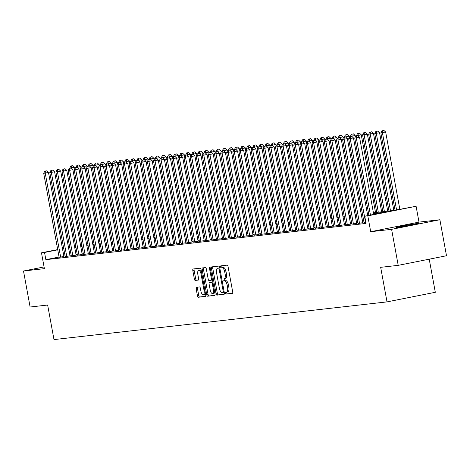 <?xml version="1.0" encoding="UTF-8"?>
<svg xmlns="http://www.w3.org/2000/svg" width="470" height="470" viewBox="0 0 470 470"><rect width="100%" height="100%" fill="white"/><g stroke="black" fill="none" stroke-linecap="round" stroke-linejoin="round"><path stroke-width="0.7" d="M225.4 293.18A1.005 0.423 -101.2 0 0 226.005 294.12L232.362 293.403A1.439 0.599 -101.2 0 0 232.386 293.397A1.439 0.599 -101.2 0 0 232.703 291.917L228.032 266.478A1.439 0.599 -101.2 0 0 227.175 265.133L220.818 265.85A1.005 0.423 -101.2 0 0 220.8 265.856A1.005 0.423 -101.2 0 0 220.577 266.889A1.005 0.423 -101.2 0 0 221.176 267.829L222.005 267.736A4.6 1.921 -101.2 0 1 224.748 272.042L225.136 274.163A4.6 1.921 -101.2 0 1 224.12 278.892A4.6 1.921 -101.2 0 1 224.049 278.904L223.226 278.998A1.005 0.423 -101.2 0 0 223.215 278.998A1.005 0.423 -101.2 0 0 222.992 280.032A1.005 0.423 -101.2 0 0 223.591 280.978L224.413 280.884A4.6 1.921 -101.2 0 1 227.163 285.19L227.55 287.311A4.6 1.921 -101.2 0 1 226.528 292.04A4.6 1.921 -101.2 0 1 226.464 292.046L225.641 292.14A1.005 0.423 -101.2 0 0 225.624 292.146A1.005 0.423 -101.2 0 0 225.4 293.18M226.793 291.988A1.005 0.423 -101.2 0 0 226.71 292.922A1.005 0.423 -101.2 0 0 227.31 293.862L232.574 293.268M221.952 265.726A1.005 0.423 -101.2 0 0 221.881 266.631A1.005 0.423 -101.2 0 0 222.486 267.571L222.005 267.736M224.378 278.839A1.005 0.423 -101.2 0 0 224.296 279.773A1.005 0.423 -101.2 0 0 224.895 280.719L224.413 280.884M397.638 227.468A11.427 0.364 -10.4 0 0 410.287 225.353A11.427 0.364 -10.4 0 0 419.052 223.379A11.427 0.364 -10.4 0 0 418 223.42A11.427 0.364 -10.4 0 0 405.346 225.535A11.427 0.364 -10.4 0 0 396.58 227.504A11.427 0.364 -10.4 0 0 397.638 227.468M196.501 287.288A1.439 0.599 -101.2 0 0 196.478 287.293A1.439 0.599 -101.2 0 0 196.16 288.768L197.471 295.906A1.439 0.599 -101.2 0 0 198.328 297.252L205.396 296.453A1.439 0.599 -101.2 0 0 205.413 296.453A1.439 0.599 -101.2 0 0 205.731 294.972L201.066 269.533A1.439 0.599 -101.2 0 0 200.202 268.188L193.141 268.987A1.439 0.599 -101.2 0 0 193.117 268.987A1.439 0.599 -101.2 0 0 192.8 270.467L194.386 279.086A1.439 0.599 -101.2 0 0 195.244 280.431L198.264 280.091A1.439 0.599 -101.2 0 0 198.287 280.091A1.439 0.599 -101.2 0 0 198.604 278.61L197.817 274.333A3.848 1.61 -101.2 0 1 198.669 270.379A3.848 1.61 -101.2 0 1 201.025 273.975L204.097 290.724A3.848 1.61 -101.2 0 1 203.246 294.672A3.848 1.61 -101.2 0 1 200.896 291.083L200.379 288.292A1.439 0.599 -101.2 0 0 199.521 286.947L196.501 287.288M59.073 257.037L45.854 259.663L44.532 252.466L41.483 252.813L57.704 249.588M398.207 265.344L391.598 229.342L439.891 219.749L446.5 255.751L398.207 265.344L380.671 267.33L387.016 301.887L53.985 339.587L47.64 305.03L30.109 307.016L23.5 271.014L44.392 268.652L41.483 252.813M439.891 219.749L419.005 222.116L370.707 231.71L391.598 229.342M370.707 231.71L367.798 215.871L364.749 216.212L384.331 212.322L373.562 213.545M45.854 259.663L366.071 223.415L364.749 216.212M216.088 293.803A1.439 0.599 -101.2 0 0 216.946 295.148L224.014 294.349A1.439 0.599 -101.2 0 0 224.031 294.343A1.439 0.599 -101.2 0 0 224.355 292.863L219.684 267.424A1.439 0.599 -101.2 0 0 218.826 266.079L211.758 266.878A1.439 0.599 -101.2 0 0 211.741 266.884A1.439 0.599 -101.2 0 0 211.424 268.358L216.088 293.803L217.393 293.538A1.439 0.599 -101.2 0 0 218.256 294.89L224.225 294.208M214.702 295.401L207.64 296.2A1.439 0.599 -101.2 0 1 206.782 294.855L202.112 269.41A1.439 0.599 -101.2 0 1 202.429 267.935A1.439 0.599 -101.2 0 1 202.453 267.929L205.472 267.589A1.439 0.599 -101.2 0 1 206.33 268.934L208.228 279.25A1.439 0.599 -101.2 0 0 209.085 280.596L211.089 280.373A1.439 0.599 -101.2 0 0 211.112 280.367A1.439 0.599 -101.2 0 0 211.43 278.892L209.456 268.147A1.005 0.423 -101.2 0 1 209.679 267.113A1.005 0.423 -101.2 0 1 210.296 268.053L215.043 293.92A1.439 0.599 -101.2 0 1 214.725 295.395L214.702 295.401A1.439 0.599 -101.2 0 0 214.725 295.395M44.074 266.931L23.5 271.014M364.086 222.739L365.93 222.621M357.981 223.432L362.787 222.698M351.883 224.12L356.689 223.391M345.785 224.813L350.591 224.078M339.687 225.5L344.492 224.772M333.588 226.193L338.388 225.459M327.484 226.881L332.29 226.152M321.386 227.574L326.192 226.84M315.288 228.267L320.094 227.533M309.19 228.955L313.995 228.22M303.091 229.648L307.891 228.913M296.993 230.335L301.793 229.601M290.889 231.029L295.695 230.294M284.791 231.716L289.596 230.982M278.692 232.409L283.498 231.675M272.594 233.096L277.394 232.368M266.496 233.79L271.296 233.055M260.392 234.477L265.197 233.749M254.293 235.17L259.099 234.436M248.195 235.858L253.001 235.129M242.097 236.551L246.897 235.817M235.999 237.238L240.799 236.51M229.895 237.932L234.7 237.197M223.796 238.625L228.602 237.891M217.698 239.312L222.504 238.578M211.6 240.006L216.4 239.271M205.502 240.693L210.302 239.959M199.398 241.386L204.203 240.652M193.299 242.074L198.105 241.339M187.201 242.767L192.007 242.032M181.103 243.454L185.903 242.726M175.005 244.147L179.804 243.413M168.9 244.835L173.706 244.106M162.802 245.528L167.608 244.794M156.704 246.215L161.51 245.487M150.606 246.909L155.411 246.174M144.507 247.596L149.307 246.868M138.403 248.289L143.209 247.555M132.305 248.983L137.111 248.248M126.207 249.67L131.013 248.936M120.109 250.363L124.914 249.629M114.01 251.05L118.81 250.316M107.906 251.744L112.712 251.009M101.808 252.431L106.614 251.697M95.71 253.124L100.515 252.39M89.611 253.812L94.417 253.083M83.513 254.505L88.313 253.771M77.409 255.192L82.215 254.464M71.311 255.886L76.117 255.151M65.213 256.573L70.018 255.845M363.945 221.981L362.681 222.122M357.846 222.674L356.583 222.815M351.748 223.362L350.485 223.503M345.644 224.055L344.387 224.196M339.546 224.742L338.282 224.889M333.447 225.436L332.184 225.577M327.349 226.123L326.086 226.27M321.251 226.816L319.988 226.957M315.147 227.504L313.889 227.65M309.048 228.197L307.785 228.338M302.95 228.884L301.687 229.031M296.852 229.577L295.589 229.718M290.754 230.271L289.491 230.412M284.65 230.958L283.392 231.099M278.551 231.651L277.294 231.792M272.453 232.339L271.19 232.48M266.355 233.032L265.092 233.173M260.257 233.719L258.993 233.86M254.153 234.413L252.895 234.554M248.054 235.1L246.797 235.247M241.956 235.793L240.693 235.934M235.858 236.481L234.595 236.627M229.76 237.174L228.496 237.315M223.655 237.861L222.398 238.008M217.557 238.554L216.3 238.695M211.459 239.242L210.196 239.389M205.361 239.935L204.097 240.076M199.262 240.628L197.999 240.769M193.158 241.316L191.901 241.457M187.06 242.009L185.803 242.15M180.962 242.696L179.699 242.837M174.863 243.389L173.6 243.53M168.765 244.077L167.502 244.224M162.661 244.77L161.404 244.911M156.563 245.458L155.306 245.604M150.465 246.151L149.202 246.292M144.366 246.838L143.103 246.985M138.268 247.531L137.005 247.672M132.17 248.219L130.907 248.366M126.066 248.912L124.809 249.053M119.968 249.599L118.704 249.746M113.869 250.293L112.606 250.434M107.771 250.986L106.508 251.127M101.673 251.673L100.41 251.814M95.569 252.367L94.311 252.508M89.47 253.054L88.207 253.195M83.372 253.747L82.109 253.888M77.274 254.435L76.011 254.581M71.176 255.128L69.913 255.269M65.077 255.845L63.838 256.091M59.114 257.266L63.92 256.532M387.016 301.887L435.308 292.293L429.228 259.182M373.421 212.781L393.466 210.507L416.097 206.277L367.798 215.871M419.005 222.116L416.097 206.277M62.469 248.642L63.714 248.395M68.479 247.449L69.719 247.202M74.483 246.257L75.723 246.01M80.493 245.064L81.733 244.817M63.755 248.648L62.516 248.894M57.751 249.84L44.532 252.466M368.721 214.091L367.464 214.232M362.623 214.784L361.36 214.925M356.524 215.471L355.261 215.613M350.426 216.165L349.163 216.306M344.322 216.852L343.065 216.999M338.224 217.545L336.966 217.686M332.126 218.233L330.862 218.38M326.027 218.926L324.764 219.067M319.929 219.613L318.666 219.76M313.825 220.307L312.568 220.448M307.727 220.994L306.469 221.141M301.628 221.687L300.365 221.828M295.53 222.375L294.267 222.522M289.432 223.068L288.169 223.209M283.328 223.761L282.071 223.902M277.23 224.449L275.972 224.589M271.131 225.142L269.868 225.283M265.033 225.829L263.77 225.97M258.935 226.522L257.672 226.663M252.837 227.21L251.573 227.357M246.732 227.903L245.475 228.044M240.634 228.59L239.371 228.737M234.536 229.284L233.273 229.425M228.438 229.971L227.175 230.118M222.339 230.664L221.076 230.805M216.235 231.352L214.978 231.499M210.137 232.045L208.874 232.186M204.039 232.732L202.776 232.879M197.941 233.425L196.677 233.567M191.842 234.119L190.579 234.26M185.738 234.806L184.481 234.947M179.64 235.499L178.377 235.64M173.542 236.187L172.279 236.328M167.443 236.88L166.18 237.021M161.345 237.567L160.082 237.714M155.241 238.261L153.984 238.402M149.143 238.948L147.88 239.095M143.044 239.641L141.781 239.782M136.946 240.329L135.683 240.476M130.848 241.022L129.585 241.163M124.744 241.709L123.487 241.856M118.646 242.403L117.388 242.543M112.547 243.09L111.284 243.237M106.449 243.783L105.186 243.924M100.351 244.476L99.088 244.617M94.247 245.164L92.99 245.305M88.148 245.857L86.891 245.998M82.05 246.544L80.787 246.685M75.952 247.238L74.689 247.379M69.854 247.925L68.591 248.072M74.548 246.615L75.811 246.474M80.646 245.922L81.909 245.781M86.75 245.234L88.008 245.087M92.849 244.541L94.112 244.4M98.947 243.854L100.21 243.707M105.045 243.16L106.308 243.019M111.143 242.473L112.406 242.326M117.247 241.78L118.505 241.639M123.346 241.092L124.603 240.946M129.444 240.399L130.707 240.258M135.542 239.706L136.805 239.565M141.64 239.018L142.904 238.878M147.744 238.325L149.002 238.184M153.843 237.638L155.1 237.497M159.941 236.945L161.204 236.804M166.039 236.257L167.302 236.116M172.138 235.564L173.401 235.423M178.242 234.877L179.499 234.73M184.34 234.183L185.597 234.042M190.438 233.496L191.701 233.349M196.536 232.803L197.8 232.662M202.635 232.115L203.898 231.969M208.739 231.422L209.996 231.281M214.837 230.735L216.094 230.588M220.935 230.042L222.198 229.9M227.034 229.348L228.297 229.207M233.132 228.661L234.395 228.52M239.236 227.968L240.493 227.827M245.334 227.28L246.591 227.139M251.432 226.587L252.696 226.446M257.531 225.9L258.794 225.753M263.629 225.206L264.892 225.065M269.733 224.519L270.99 224.372M275.831 223.826L277.089 223.685M281.93 223.138L283.193 222.992M288.028 222.445L289.291 222.304M294.126 221.758L295.389 221.611M300.224 221.064L301.487 220.924M306.328 220.377L307.586 220.23M312.427 219.684L313.69 219.543M318.525 218.991L319.788 218.85M324.623 218.303L325.886 218.162M330.721 217.61L331.985 217.469M336.826 216.923L338.083 216.782M342.924 216.229L344.187 216.088M349.022 215.542L350.285 215.395M355.12 214.849L356.383 214.708M361.219 214.161L362.482 214.014M367.323 213.468L368.58 213.327M81.78 245.064L80.535 245.311M75.77 246.262L74.53 246.509M226.593 292.023L227.768 291.788A4.6 1.921 -101.2 0 0 227.833 291.782A4.6 1.921 -101.2 0 0 228.855 287.053L227.55 287.311M225.718 280.625A4.6 1.921 -101.2 0 1 228.467 284.932L228.855 287.053M224.184 278.88L225.359 278.645A4.6 1.921 -101.2 0 0 225.424 278.634A4.6 1.921 -101.2 0 0 226.44 273.904L225.136 274.163M223.309 267.477A4.6 1.921 -101.2 0 1 226.052 271.783L226.44 273.904M212.857 266.754A1.439 0.599 -101.2 0 0 212.728 268.1L217.393 293.538M222.992 292.44A1.005 0.423 -101.2 0 0 223.003 292.44A1.005 0.423 -101.2 0 0 223.226 291.406L219.132 269.075A1.005 0.423 -101.2 0 0 218.526 268.129L217.663 268.229A4.6 1.921 -101.2 0 0 217.592 268.241A4.6 1.921 -101.2 0 0 216.576 272.97L219.378 288.233A4.6 1.921 -101.2 0 0 222.122 292.54L222.992 292.44M218.832 267.994A4.6 1.921 -101.2 0 1 218.903 267.982A4.6 1.921 -101.2 0 1 218.967 267.971L218.526 268.129M214.913 295.266L207.64 296.2M203.545 267.806A1.439 0.599 -101.2 0 0 203.416 269.151L208.087 294.596A1.439 0.599 -101.2 0 0 208.944 295.941M210.19 289.961A3.848 1.61 -101.2 0 0 212.54 293.55A3.848 1.61 -101.2 0 0 213.392 289.596L212.311 283.698A1.439 0.599 -101.2 0 0 211.453 282.353L209.45 282.576A1.439 0.599 -101.2 0 0 209.426 282.582A1.439 0.599 -101.2 0 0 209.109 284.056L210.19 289.961M212.54 293.55L213.844 293.292A3.848 1.61 -101.2 0 0 214.708 292.111M212.875 282.106A1.439 0.599 -101.2 0 0 212.757 282.088L211.453 282.353M210.713 282.329A1.439 0.599 -101.2 0 1 210.73 282.323A1.439 0.599 -101.2 0 1 210.754 282.317L212.757 282.088M203.246 294.672L204.55 294.414A3.848 1.61 -101.2 0 0 205.413 293.233M201.342 271.055A3.848 1.61 -101.2 0 0 199.979 270.121L198.669 270.379M194.233 268.863A1.439 0.599 -101.2 0 0 194.104 270.209L195.69 278.828A1.439 0.599 -101.2 0 0 196.548 280.173L198.475 279.955M197.594 287.164A1.439 0.599 -101.2 0 0 197.465 288.51L198.775 295.648A1.439 0.599 -101.2 0 0 199.633 296.993L205.601 296.317M399.829 209.244L385.659 132.035L380.87 132.857L395.064 210.19M396.562 209.896L382.392 132.687L382.574 130.672L383.878 130.413L382.574 130.672M380.87 132.857L381.963 130.736M383.878 130.413L385.659 132.035M373.721 214.432L359.55 137.222L356.289 137.869L370.46 215.078M356.466 135.853L357.77 135.595L355.861 135.924L356.466 135.853L356.289 137.869L354.762 138.045L368.956 215.378M359.55 137.222L357.77 135.595M355.861 135.924L354.762 138.045M393.819 210.437L379.56 132.728L374.772 133.55L388.99 211.018M390.511 210.842L376.294 133.374L376.476 131.359L377.78 131.101L376.476 131.359M374.772 133.55L375.865 131.43M377.78 131.101L379.56 132.728M387.727 211.159L373.456 133.415L368.668 134.238L382.891 211.706M384.413 211.535L370.196 134.067L370.372 132.052L371.676 131.794L370.372 132.052M368.668 134.238L369.761 132.123M371.676 131.794L373.456 133.415M381.628 211.847L367.358 134.109L362.57 134.931L376.787 212.399M378.315 212.223L364.097 134.755L364.274 132.74L365.578 132.481L364.274 132.74M362.57 134.931L363.663 132.81M365.578 132.481L367.358 134.109M375.53 212.54L361.26 134.796L356.507 135.795M358.075 135.871L358.175 133.433L359.48 133.175L358.175 133.433M356.471 135.619L357.564 133.504M359.48 133.175L361.26 134.796M367.716 215.624L353.452 137.916L350.191 138.562L365.625 222.657M350.367 136.547L351.672 136.288L349.756 136.617L350.367 136.547L350.191 138.562L348.664 138.732L364.097 222.827M353.452 137.916L351.672 136.288M349.756 136.617L348.664 138.732M362.805 222.786L347.353 138.603L344.093 139.249L359.527 223.344M344.269 137.234L345.573 136.976L343.658 137.305L344.269 137.234L344.093 139.249L342.565 139.425L357.999 223.52M347.353 138.603L345.573 136.976M343.658 137.305L342.565 139.425M356.707 223.479L341.255 139.296L337.989 139.942L353.428 224.037M338.171 137.927L339.475 137.669L337.56 137.998L338.171 137.927L337.989 139.942L336.467 140.113L351.901 224.208M341.255 139.296L339.475 137.669M337.56 137.998L336.467 140.113M350.608 224.167L335.157 139.984L331.89 140.63L347.324 224.725M332.073 138.621L333.377 138.356L331.462 138.685L332.073 138.621L331.89 140.63L330.369 140.806L345.803 224.901M335.157 139.984L333.377 138.356M331.462 138.685L330.369 140.806M355.402 136.805L355.161 135.489L350.403 136.488M351.977 136.564L352.077 134.12L353.381 133.862L352.077 134.12M350.373 136.312L351.466 134.191M353.381 133.862L355.161 135.489M344.504 224.86L329.053 140.677L325.792 141.323L341.226 225.418M325.969 139.308L327.279 139.05L325.363 139.379L325.969 139.308L325.792 141.323L324.271 141.494L339.704 225.588M329.053 140.677L327.279 139.05M325.363 139.379L324.271 141.494M349.304 137.499L349.063 136.177L344.304 137.175M345.879 137.252L345.979 134.814L347.283 134.555L345.979 134.814M344.275 136.999L345.368 134.884M347.283 134.555L349.063 136.177M338.406 225.547L322.955 141.364L319.694 142.016L335.128 226.111M319.87 140.001L321.174 139.737L319.259 140.066L319.87 140.001L319.694 142.016L318.166 142.187L333.6 226.282M322.955 141.364L321.174 139.737M319.259 140.066L318.166 142.187M343.206 138.186L342.959 136.87L338.206 137.869M339.775 137.945L339.875 135.501L341.185 135.243L339.875 135.501M338.177 137.692L339.27 135.571M341.185 135.243L342.959 136.87M332.308 226.24L316.856 142.058L313.596 142.704L329.029 226.799M313.772 140.689L315.076 140.43L313.161 140.759L313.772 140.689L313.596 142.704L312.068 142.874L327.502 226.969M316.856 142.058L315.076 140.43M313.161 140.759L312.068 142.874M337.102 138.879L336.861 137.563L332.108 138.556M333.677 138.632L333.776 136.194L335.081 135.936L333.776 136.194M332.073 138.38L333.165 136.265M335.081 135.936L336.861 137.563M326.209 226.928L310.758 142.745L307.492 143.397L322.931 227.492M307.674 141.382L308.978 141.123L307.063 141.446L307.674 141.382L307.492 143.397L305.97 143.567L321.404 227.662M310.758 142.745L308.978 141.123M307.063 141.446L305.97 143.567M331.003 139.567L330.762 138.25L326.01 139.249M327.578 139.326L327.678 136.888L328.982 136.623L327.678 136.888M325.974 139.073L327.067 136.952M328.982 136.623L330.762 138.25M324.905 140.26L324.664 138.944L319.906 139.942M321.48 140.013L321.58 137.575L322.884 137.316L321.58 137.575M319.876 139.76L320.969 137.645M322.884 137.316L324.664 138.944M318.807 140.953L318.566 139.631L313.807 140.63M315.382 140.706L315.482 138.268L316.786 138.004L315.482 138.268M313.778 140.454L314.871 138.333M316.786 138.004L318.566 139.631M312.709 141.64L312.462 140.324L307.709 141.323M309.278 141.4L309.377 138.956L310.688 138.697L309.377 138.956M307.68 141.141L308.772 139.026M310.688 138.697L312.462 140.324M306.605 142.334L306.364 141.012L301.611 142.011M303.179 142.087L303.279 139.649L304.584 139.39L303.279 139.649M301.576 141.834L302.668 139.713M304.584 139.39L306.364 141.012M300.506 143.021L300.265 141.705L295.512 142.704M297.081 142.78L297.181 140.336L298.485 140.078L297.181 140.336M295.477 142.522L296.57 140.407M298.485 140.078L300.265 141.705M294.408 143.714L294.167 142.392L289.408 143.391M290.983 143.468L291.083 141.029L292.387 140.771L291.083 141.029M289.379 143.215L290.472 141.094M292.387 140.771L294.167 142.392M288.31 144.402L288.069 143.086L283.31 144.084M284.885 144.161L284.985 141.717L286.289 141.458L284.985 141.717M283.281 143.908L284.374 141.787M286.289 141.458L288.069 143.086M282.212 145.095L281.971 143.773L277.212 144.772M278.781 144.848L278.88 142.41L280.191 142.151L278.88 142.41M277.183 144.596L278.275 142.481M280.191 142.151L281.971 143.773M276.113 145.782L275.867 144.466L271.114 145.465M272.682 145.541L272.782 143.097L274.086 142.839L272.782 143.097M271.078 145.289L272.171 143.168M274.086 142.839L275.867 144.466M270.009 146.476L269.768 145.154L265.015 146.152M266.584 146.229L266.684 143.791L267.988 143.532L266.684 143.791M264.98 145.976L266.073 143.861M267.988 143.532L269.768 145.154M263.911 147.163L263.67 145.847L258.911 146.846M260.486 146.922L260.586 144.478L261.89 144.22L260.586 144.478M258.882 146.669L259.975 144.548M261.89 144.22L263.67 145.847M320.111 227.621L304.66 143.438L301.393 144.084L316.827 228.179M301.576 142.069L302.88 141.811L300.964 142.14L301.576 142.069L301.393 144.084L299.872 144.261L315.305 228.355M304.66 143.438L302.88 141.811M300.964 142.14L299.872 144.261M314.007 228.308L298.562 144.125L295.295 144.778L310.729 228.872M295.471 142.763L296.782 142.504L294.866 142.833L295.471 142.763L295.295 144.778L293.774 144.948L309.207 229.043M298.562 144.125L296.782 142.504M294.866 142.833L293.774 144.948M307.909 229.002L292.458 144.819L289.197 145.465L304.63 229.56M289.373 143.45L290.677 143.191L288.762 143.52L289.373 143.45L289.197 145.465L287.669 145.641L303.103 229.736M292.458 144.819L290.677 143.191M288.762 143.52L287.669 145.641M301.811 229.689L286.359 145.506L283.099 146.158L298.532 230.253M283.275 144.143L284.579 143.885L282.664 144.214L283.275 144.143L283.099 146.158L281.571 146.329L297.005 230.423M286.359 145.506L284.579 143.885M282.664 144.214L281.571 146.329M295.712 230.382L280.261 146.199L276.995 146.846L292.434 230.94M277.177 144.831L278.481 144.572L276.566 144.901L277.177 144.831L276.995 146.846L275.473 147.022L290.907 231.117M280.261 146.199L278.481 144.572M276.566 144.901L275.473 147.022M289.614 231.07L274.163 146.887L270.896 147.539L286.33 231.634M271.078 145.524L272.383 145.265L270.467 145.594L271.078 145.524L270.896 147.539L269.375 147.709L284.808 231.804M274.163 146.887L272.383 145.265M270.467 145.594L269.375 147.709M283.51 231.763L268.065 147.58L264.798 148.226L280.232 232.321M264.974 146.211L266.284 145.953L264.369 146.282L264.974 146.211L264.798 148.226L263.276 148.403L278.71 232.497M268.065 147.58L266.284 145.953M264.369 146.282L263.276 148.403M277.412 232.456L261.96 148.273L258.7 148.919L274.133 233.014M258.876 146.904L260.18 146.646L258.265 146.975L258.876 146.904L258.7 148.919L257.172 149.09L272.606 233.185M261.96 148.273L260.18 146.646M258.265 146.975L257.172 149.09M271.313 233.143L255.862 148.961L252.601 149.607L268.035 233.702M252.778 147.598L254.082 147.333L252.167 147.662L252.778 147.598L252.601 149.607L251.074 149.783L266.508 233.878M255.862 148.961L254.082 147.333M252.167 147.662L251.074 149.783M265.215 233.837L249.764 149.654L246.503 150.3L261.937 234.395M246.68 148.285L247.984 148.026L246.069 148.356L246.68 148.285L246.503 150.3L244.976 150.471L260.409 234.565M249.764 149.654L247.984 148.026M246.069 148.356L244.976 150.471M259.117 234.524L243.666 150.341L240.399 150.988L255.833 235.082M240.581 148.978L241.886 148.714L239.97 149.043L240.581 148.978L240.399 150.988L238.878 151.164L254.311 235.258M243.666 150.341L241.886 148.714M239.97 149.043L238.878 151.164M253.013 235.217L237.567 151.035L234.301 151.681L249.734 235.775M234.477 149.666L235.787 149.407L233.872 149.736L234.477 149.666L234.301 151.681L232.779 151.851L248.213 235.946M237.567 151.035L235.787 149.407M233.872 149.736L232.779 151.851M257.813 147.856L257.572 146.54L252.813 147.533M254.388 147.609L254.487 145.171L255.792 144.913L254.487 145.171M252.784 147.357L253.876 145.242M255.792 144.913L257.572 146.54M251.714 148.543L251.474 147.227L246.715 148.226M248.283 148.303L248.383 145.859L249.693 145.6L248.383 145.859M246.685 148.05L247.778 145.929M249.693 145.6L251.474 147.227M245.616 149.237L245.369 147.921L240.617 148.914M242.185 148.99L242.285 146.552L243.589 146.293L242.285 146.552M240.581 148.737L241.674 146.622M243.589 146.293L245.369 147.921M239.512 149.924L239.271 148.608L234.518 149.607M236.087 149.683L236.187 147.245L237.491 146.981L236.187 147.245M234.483 149.431L235.576 147.31M237.491 146.981L239.271 148.608M246.915 235.905L231.463 151.722L228.203 152.374L243.636 236.469M228.379 150.359L229.683 150.1L227.768 150.424L228.379 150.359L228.203 152.374L226.675 152.544L242.109 236.639M231.463 151.722L229.683 150.1M227.768 150.424L226.675 152.544M240.816 236.598L225.365 152.415L222.104 153.061L237.538 237.156M222.281 151.046L223.585 150.788L221.67 151.117L222.281 151.046L222.104 153.061L220.577 153.232L236.011 237.327M225.365 152.415L223.585 150.788M221.67 151.117L220.577 153.232M234.718 237.285L219.267 153.103L216.006 153.755L231.44 237.849M216.182 151.739L217.487 151.481L215.571 151.804L216.182 151.739L216.006 153.755L214.479 153.925L229.912 238.02M219.267 153.103L217.487 151.481M215.571 151.804L214.479 153.925M228.62 237.979L213.168 153.796L209.902 154.442L225.336 238.537M210.084 152.427L211.388 152.168L209.473 152.497L210.084 152.427L209.902 154.442L208.38 154.618L223.814 238.713M213.168 153.796L211.388 152.168M209.473 152.497L208.38 154.618M233.414 150.617L233.173 149.301L228.42 150.3M229.989 150.377L230.089 147.933L231.393 147.674L230.089 147.933M228.385 150.118L229.478 148.003M231.393 147.674L233.173 149.301M222.516 238.666L207.07 154.483L203.804 155.135L219.237 239.23M203.98 153.12L205.29 152.862L203.375 153.191L203.98 153.12L203.804 155.135L202.282 155.306L217.716 239.4M207.07 154.483L205.29 152.862M203.375 153.191L202.282 155.306M227.316 151.311L227.075 149.989L222.316 150.988M223.89 151.064L223.99 148.626L225.295 148.361L223.99 148.626M222.287 150.811L223.379 148.69M225.295 148.361L227.075 149.989M216.417 239.359L200.966 155.176L197.706 155.823L213.139 239.917M197.882 153.808L199.186 153.549L197.271 153.878L197.882 153.808L197.706 155.823L196.178 155.999L211.618 240.094M200.966 155.176L199.186 153.549M197.271 153.878L196.178 155.999M221.217 151.998L220.976 150.682L216.218 151.681M217.786 151.757L217.886 149.313L219.196 149.055L217.886 149.313M216.188 151.499L217.281 149.384M219.196 149.055L220.976 150.682M210.319 240.047L194.868 155.864L191.607 156.516L207.041 240.611M191.784 154.501L193.088 154.242L191.172 154.571L191.784 154.501L191.607 156.516L190.08 156.686L205.513 240.781M194.868 155.864L193.088 154.242M191.172 154.571L190.08 156.686M215.119 152.691L214.872 151.369L210.119 152.368M211.688 152.445L211.788 150.006L213.092 149.748L211.788 150.006M210.084 152.192L211.177 150.071M213.092 149.748L214.872 151.369M204.221 240.74L188.77 156.557L185.509 157.203L200.943 241.298M185.685 155.188L186.989 154.93L185.074 155.259L185.685 155.188L185.509 157.203L183.982 157.38L199.415 241.474M188.77 156.557L186.989 154.93M185.074 155.259L183.982 157.38M209.015 153.379L208.774 152.063L204.021 153.061M205.59 153.138L205.69 150.694L206.994 150.435L205.69 150.694M203.986 152.885L205.079 150.764M206.994 150.435L208.774 152.063M198.123 241.427L182.671 157.244L179.405 157.897L194.839 241.991M179.587 155.881L180.891 155.623L178.976 155.952L179.587 155.881L179.405 157.897L177.883 158.067L193.317 242.162M182.671 157.244L180.891 155.623M178.976 155.952L177.883 158.067M202.917 154.072L202.676 152.75L197.923 153.749M199.492 153.825L199.591 151.387L200.896 151.129L199.591 151.387M197.888 153.572L198.98 151.452M200.896 151.129L202.676 152.75M192.018 242.121L176.573 157.938L173.307 158.584L188.74 242.679M173.483 156.569L174.793 156.31L172.878 156.639L173.483 156.569L173.307 158.584L171.785 158.76L187.219 242.855M176.573 157.938L174.793 156.31M172.878 156.639L171.785 158.76M196.818 154.759L196.578 153.443L191.819 154.442M193.393 154.518L193.493 152.074L194.797 151.816L193.493 152.074M191.789 154.266L192.882 152.145M194.797 151.816L196.578 153.443M185.92 242.814L170.469 158.631L167.208 159.277L182.642 243.372M167.385 157.262L168.689 157.004L166.774 157.333L167.385 157.262L167.208 159.277L165.681 159.447L181.12 243.542M170.469 158.631L168.689 157.004M166.774 157.333L165.681 159.447M190.72 155.453L190.479 154.131L185.721 155.129M187.289 155.206L187.389 152.768L188.699 152.509L187.389 152.768M185.691 154.953L186.784 152.838M188.699 152.509L190.479 154.131M179.822 243.501L164.371 159.318L161.11 159.964L176.544 244.059M161.286 157.955L162.591 157.691L160.675 158.02L161.286 157.955L161.11 159.964L159.583 160.141L175.016 244.236M164.371 159.318L162.591 157.691M160.675 158.02L159.583 160.141M184.622 156.14L184.375 154.824L179.622 155.823M181.191 155.899L181.291 153.455L182.595 153.197L181.291 153.455M179.587 155.646L180.68 153.525M182.595 153.197L184.375 154.824M173.724 244.194L158.272 160.012L155.012 160.658L170.446 244.753M155.188 158.643L156.492 158.384L154.577 158.713L155.188 158.643L155.012 160.658L153.484 160.828L168.918 244.923M158.272 160.012L156.492 158.384M154.577 158.713L153.484 160.828M178.518 156.833L178.277 155.511L173.524 156.51M175.093 156.586L175.192 154.148L176.497 153.89L175.192 154.148M173.489 156.334L174.582 154.219M176.497 153.89L178.277 155.511M167.625 244.882L152.174 160.699L148.908 161.351L164.341 245.44M149.09 159.336L150.394 159.072L148.479 159.4L149.09 159.336L148.908 161.351L147.386 161.521L162.82 245.616M152.174 160.699L150.394 159.072M148.479 159.4L147.386 161.521M172.42 157.52L172.179 156.204L167.426 157.203M168.994 157.28L169.094 154.836L170.399 154.577L169.094 154.836M167.391 157.027L168.483 154.906M170.399 154.577L172.179 156.204M161.521 245.575L146.076 161.392L142.81 162.038L158.243 246.133M142.986 160.023L144.296 159.765L142.381 160.094L142.986 160.023L142.81 162.038L141.288 162.209L156.721 246.304M146.076 161.392L144.296 159.765M142.381 160.094L141.288 162.209M166.321 158.214L166.08 156.898L161.322 157.891M162.896 157.967L162.996 155.529L164.3 155.27L162.996 155.529M161.292 157.714L162.385 155.599M164.3 155.27L166.08 156.898M155.423 246.262L139.972 162.079L136.711 162.732L152.145 246.826M136.888 160.716L138.192 160.458L136.276 160.781L136.888 160.716L136.711 162.732L135.184 162.902L150.623 246.997M139.972 162.079L138.192 160.458M136.276 160.781L135.184 162.902M160.223 158.901L159.982 157.585L155.223 158.584M156.792 158.66L156.892 156.216L158.202 155.958L156.892 156.216M155.194 158.408L156.287 156.287M158.202 155.958L159.982 157.585M149.325 246.956L133.874 162.773L130.613 163.419L146.047 247.514M130.789 161.404L132.094 161.145L130.178 161.474L130.789 161.404L130.613 163.419L129.085 163.589L144.519 247.684M133.874 162.773L132.094 161.145M130.178 161.474L129.085 163.589M154.125 159.594L153.878 158.278L149.125 159.271M150.694 159.348L150.794 156.91L152.098 156.651L150.794 156.91M149.09 159.095L150.183 156.98M152.098 156.651L153.878 158.278M143.227 247.643L127.775 163.46L124.515 164.112L139.948 248.207M124.691 162.097L125.995 161.839L124.08 162.162L124.691 162.097L124.515 164.112L122.987 164.283L138.421 248.377M127.775 163.46L125.995 161.839M124.08 162.162L122.987 164.283M148.021 160.282L147.78 158.966L143.027 159.964M144.596 160.041L144.695 157.603L146 157.338L144.695 157.603M142.992 159.788L144.084 157.667M146 157.338L147.78 158.966M137.128 248.336L121.677 164.153L118.411 164.8L133.85 248.894M118.593 162.785L119.897 162.526L117.982 162.855L118.593 162.785L118.411 164.8L116.889 164.976L132.323 249.071M121.677 164.153L119.897 162.526M117.982 162.855L116.889 164.976M141.922 160.975L141.681 159.659L136.929 160.658M138.497 160.734L138.597 158.29L139.901 158.032L138.597 158.29M136.893 160.476L137.986 158.361M139.901 158.032L141.681 159.659M131.024 249.024L115.579 164.841L112.312 165.493L127.746 249.588M112.489 163.478L113.799 163.219L111.883 163.548L112.489 163.478L112.312 165.493L110.791 165.663L126.224 249.758M115.579 164.841L113.799 163.219M111.883 163.548L110.791 165.663M135.824 161.668L135.583 160.346L130.825 161.345M132.399 161.422L132.499 158.983L133.803 158.719L132.499 158.983M130.795 161.169L131.888 159.048M133.803 158.719L135.583 160.346M124.926 249.717L109.475 165.534L106.214 166.18L121.648 250.275M106.39 164.165L107.695 163.907L105.779 164.236L106.39 164.165L106.214 166.18L104.687 166.357L120.126 250.451M109.475 165.534L107.695 163.907M105.779 164.236L104.687 166.357M129.726 162.356L129.485 161.04L124.726 162.038M126.301 162.115L126.395 159.671L127.705 159.412L126.395 159.671M124.697 161.856L125.79 159.741M127.705 159.412L129.485 161.04M118.828 250.404L103.377 166.221L100.116 166.874L115.55 250.968M100.292 164.858L101.596 164.6L99.681 164.929L100.292 164.858L100.116 166.874L98.588 167.044L114.022 251.139M103.377 166.221L101.596 164.6M99.681 164.929L98.588 167.044M123.628 163.049L123.381 161.727L118.628 162.726M120.197 162.802L120.296 160.364L121.601 160.106L120.296 160.364M118.593 162.55L119.686 160.429M121.601 160.106L123.381 161.727M112.73 251.097L97.278 166.915L94.018 167.561L109.451 251.656M94.194 165.546L95.498 165.287L93.583 165.616L94.194 165.546L94.018 167.561L92.49 167.737L107.924 251.832M97.278 166.915L95.498 165.287M93.583 165.616L92.49 167.737M117.523 163.736L117.283 162.42L112.53 163.419M114.098 163.495L114.198 161.051L115.502 160.793L114.198 161.051M112.495 163.243L113.587 161.122M115.502 160.793L117.283 162.42M106.631 251.785L91.18 167.608L87.913 168.254L103.353 252.349M88.096 166.239L89.4 165.981L87.485 166.309L88.096 166.239L87.913 168.254L86.392 168.425L101.826 252.519M91.18 167.608L89.4 165.981M87.485 166.309L86.392 168.425M111.425 164.429L111.184 163.108L106.431 164.106M108 164.183L108.1 161.745L109.404 161.486L108.1 161.745M106.396 163.93L107.489 161.809M109.404 161.486L111.184 163.108M100.533 252.478L85.082 168.295L81.815 168.942L97.249 253.036M81.997 166.926L83.302 166.668L81.386 166.997L81.997 166.926L81.815 168.942L80.294 169.118L95.727 253.213M85.082 168.295L83.302 166.668M81.386 166.997L80.294 169.118M105.327 165.117L105.086 163.801L100.327 164.8M101.902 164.876L102.002 162.432L103.306 162.174L102.002 162.432M100.298 164.623L101.391 162.503M103.306 162.174L105.086 163.801M94.429 253.171L78.978 168.988L75.717 169.635L91.151 253.73M75.893 167.62L77.198 167.361L75.282 167.69L75.893 167.62L75.717 169.635L74.19 169.805L89.629 253.9M78.978 168.988L77.198 167.361M75.282 167.69L74.19 169.805M99.229 165.81L98.988 164.488L94.229 165.487M95.804 165.563L95.904 163.125L97.208 162.867L95.904 163.125M94.2 165.311L95.293 163.196M97.208 162.867L98.988 164.488M88.331 253.859L72.879 169.676L69.619 170.322L85.052 254.417M69.795 168.313L71.099 168.049L69.184 168.378L69.795 168.313L69.619 170.322L68.091 170.498L83.525 254.593M72.879 169.676L71.099 168.049M69.184 168.378L68.091 170.498M93.131 166.498L92.884 165.182L88.131 166.18M89.7 166.257L89.799 163.813L91.104 163.554L89.799 163.813M88.096 166.004L89.188 163.883M91.104 163.554L92.884 165.182M82.232 254.552L66.781 170.369L63.521 171.015L78.954 255.11M63.697 169L65.001 168.742L63.086 169.071L63.697 169L63.521 171.015L61.993 171.186L77.427 255.28M66.781 170.369L65.001 168.742M63.086 169.071L61.993 171.186M87.026 167.191L86.785 165.869L82.033 166.868M83.601 166.944L83.701 164.506L85.005 164.247L83.701 164.506M81.997 166.691L83.09 164.576M85.005 164.247L86.785 165.869M76.134 255.239L60.683 171.057L57.416 171.709L72.856 255.797M57.599 169.694L58.903 169.429L56.988 169.758L57.599 169.694L57.416 171.709L55.895 171.879L71.328 255.974M60.683 171.057L58.903 169.429M56.988 169.758L55.895 171.879M80.928 167.878L80.687 166.562L75.934 167.561M77.503 167.637L77.603 165.193L78.907 164.935L77.603 165.193M75.899 167.385L76.992 165.264M78.907 164.935L80.687 166.562M70.036 255.933L54.585 171.75L51.318 172.396L66.752 256.491M51.5 170.381L52.804 170.122L50.889 170.451L51.5 170.381L51.318 172.396L49.797 172.566L65.23 256.661M54.585 171.75L52.804 170.122M50.889 170.451L49.797 172.566M74.83 168.571L74.589 167.255L69.83 168.248M71.405 168.325L71.505 165.887L72.809 165.628L71.505 165.887M69.801 168.072L70.894 165.957M72.809 165.628L74.589 167.255M63.932 256.62L48.48 172.437L45.22 173.089L60.654 257.184M45.396 171.074L46.706 170.816L44.791 171.139L45.396 171.074L45.22 173.089L43.698 173.26L59.132 257.354M48.48 172.437L46.706 170.816M44.791 171.139L43.698 173.26M227.31 293.862L226.005 294.12M222.486 267.571L221.176 267.829M224.895 280.719L223.591 280.978M228.467 284.932L227.163 285.19M226.052 271.783L224.748 272.042M212.728 268.1L211.424 268.358M218.256 294.89L216.946 295.148M224.231 292.199L223.021 292.434L224.231 292.199M224.055 291.241L223.226 291.406M219.954 268.911L219.132 269.075M218.967 267.971L217.663 268.229M208.087 294.596L206.782 294.855M203.416 269.151L202.112 269.41M212.252 278.728L211.43 278.892M210.284 267.982L209.456 268.147M214.22 289.432L213.392 289.596M213.133 283.533L212.311 283.698M210.754 282.317L209.45 282.576M204.92 290.56L204.097 290.724M201.847 273.81L201.025 273.975M196.548 280.173L195.244 280.431M195.69 278.828L194.386 279.086M194.104 270.209L192.8 270.467M199.633 296.993L198.328 297.252M198.775 295.648L197.471 295.906M197.465 288.51L196.16 288.768M227.833 291.782L226.528 292.04M225.424 278.634L224.12 278.892M218.903 267.982L217.592 268.241M210.73 282.323L209.426 282.582"/></g></svg>
